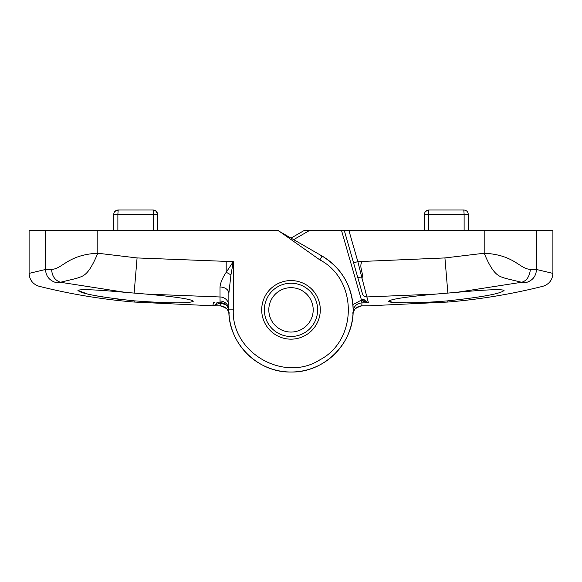 <?xml version="1.0" encoding="UTF-8"?>
<svg xmlns="http://www.w3.org/2000/svg" width="582" height="582" viewBox="0 0 582 582"><rect width="100%" height="100%" fill="white"/><g stroke="black" fill="none" stroke-linecap="round" stroke-linejoin="round"><path stroke-width="0.87" d="M134.129 300.843L134.129 302.043C102.046 299.374 70.4 294.121 39.176 286.3C32.876 284.285 29.515 279.978 29.1 273.38L29.1 230.407L278.087 230.407L319.853 259.892C357.799 279.527 357.799 340.201 319.853 359.843C283.87 382.883 231.323 352.547 233.295 309.864L233.295 261.653L230.923 274.995L228.857 293.335L228.872 311.268C228.26 305.987 225.314 303.091 220.04 302.567L220.011 286.999C220.462 282.641 222.52 277.752 226.194 272.325L233.295 261.653L137.076 257.935L97.812 253.235C88.071 276.319 83.393 275.817 76.533 278.378L60.404 282.27L125.079 292.324L146.169 294.092C175.488 296.762 191.216 299.133 193.34 301.207C189.725 303.528 169.988 303.404 134.129 300.843C99.908 297.133 81.174 293.663 77.93 290.44L87.256 293.91M319.853 259.892L322.072 256.044A62.143 62.143 0 0 1 291 372.014A62.143 62.143 0 0 1 228.872 311.268A62.143 62.143 0 0 0 291 372.014A62.143 62.143 0 0 0 353.121 311.537C353.754 306.278 356.693 303.389 361.953 302.88L361.808 305.848C356.715 306.321 353.783 309.078 352.998 314.12L353.121 311.537M287.697 336.294A26.634 26.634 0 0 1 264.366 309.864A26.634 26.634 0 0 1 291 283.23A26.634 26.634 0 0 1 317.634 309.864A26.634 26.634 0 0 1 291 336.498A26.634 26.634 0 0 1 264.366 309.864A26.634 26.634 0 0 1 291 283.23A26.634 26.634 0 0 1 317.634 309.864M214.336 302.524L213.659 302.516L212.721 305.783L215.216 305.055L217.042 302.553L219.603 303.244L212.801 305.783M353.143 309.864A62.143 62.143 0 0 0 322.072 256.044C342.012 268.455 352.372 286.395 353.143 309.864C354.002 343.074 324.21 372.866 291 372.014C257.79 372.866 227.999 343.074 228.857 309.864C227.999 343.074 257.79 372.866 291 372.014C324.21 372.866 354.002 343.074 353.143 309.864C352.372 286.395 342.012 268.455 322.072 256.044L278.145 230.683M29.1 273.38L45.527 269.481L51.616 269.306C62.092 269.379 67.679 254.632 97.812 253.235L97.812 230.407M217.442 302.553L225.547 304.532M219.807 302.575L219.603 303.244M51.616 269.306C51.973 275.97 54.904 280.291 60.404 282.27L55.588 282.466C33.698 287.61 33.698 287.61 55.588 282.466C49.215 280.32 45.862 275.992 45.527 269.481L45.527 230.407M220.207 303.186L220.192 305.848L212.728 305.783L220.192 305.848C225.285 306.321 228.217 309.078 229.002 314.12L228.988 313.982M94.473 295.489L102.614 296.966M112.733 298.493L122.62 299.715M143.718 301.578L145.733 301.716M77.93 290.44C80.069 289.014 95.783 289.647 125.079 292.324M213.98 302.524L214.38 302.524M228.857 293.335A8.876 6.337 0 0 0 220.011 286.999M294.303 283.434A26.634 26.634 0 0 1 317.583 311.523A26.634 26.634 0 0 1 291 336.498A26.634 26.634 0 0 1 264.366 309.864M293.75 287.843A22.196 22.196 0 0 1 313.021 312.621A22.196 22.196 0 0 1 288.25 331.886A22.196 22.196 0 0 1 268.979 307.114A22.196 22.196 0 0 1 293.75 287.843M536.473 269.481L552.9 273.38L552.9 230.407L536.473 230.407L536.473 269.481C536.095 276.108 532.741 280.437 526.412 282.466C548.302 287.61 548.302 287.61 526.412 282.466L521.596 282.27C526.659 280.91 529.591 276.588 530.384 269.306L536.473 269.481M435.831 294.092L456.921 292.324C486.188 289.647 501.91 289.021 504.07 290.44C500.898 293.648 482.165 297.118 447.871 300.843C416.603 303.557 387.816 303.375 388.66 301.207C390.828 299.126 406.556 296.755 435.831 294.092L366.74 296.944A4.438 4.416 164 0 1 362.433 293.75L353.572 262.86L362.433 293.75M388.66 301.207L393.381 302.451L406.782 302.866M425.42 302.342L430.433 302.08M293.663 239.646L309.66 230.407L304.335 230.407L291 238.103L303.855 230.683M309.66 230.407L344.268 230.407L353.572 262.86L357.843 261.638L444.924 257.935L484.188 253.235C514.641 254.778 519.697 269.27 530.384 269.306M536.473 230.407L344.268 230.407M364.325 300.072L368.428 302.822L361.939 300.741A2.663 0.473 153.5 0 1 364.325 300.072L364.019 299.301L361.466 300.036L352.925 304.633M533.818 277.534L532.966 278.567M526.266 282.43L525.699 282.328M484.188 230.407L484.188 253.235C493.667 276.101 499.189 276.181 505.474 278.378L521.596 282.27L456.921 292.324M362.026 261.638C358.636 267.116 363.823 272.696 361.989 278.116L368.428 302.822L361.953 302.88L361.524 300.232L364.056 299.424M357.712 277.279L361.989 278.116L357.843 261.638L348.887 230.407M361.808 305.848L369.279 305.783L361.808 305.848C355.195 307.805 352.263 310.562 352.998 314.12M156.187 211.259L153.081 209.986C155.896 210.335 157.373 211.79 157.518 214.351L157.802 230.407M117.979 211.222L118.19 209.986L153.081 209.986L153.393 214.351L157.518 214.351L156.252 211.324M113.468 230.407L113.752 214.351C113.897 211.79 115.374 210.335 118.19 209.986L117.877 214.176M118.19 209.986L115.018 211.324M428.701 211.222L428.919 209.986L463.81 209.986L464.123 214.351L468.248 214.351C468.103 211.79 466.626 210.335 463.81 209.986C466.618 210.335 468.103 211.79 468.248 214.351L468.532 230.407M424.198 230.407L424.482 214.351C424.627 211.79 426.104 210.335 428.919 209.986L428.607 214.176M428.919 209.986L425.748 211.324M291 339.161A29.296 29.296 0 0 0 320.296 309.864A29.296 29.296 0 0 0 291 280.568A29.296 29.296 0 0 0 261.704 309.864A29.296 29.296 0 0 0 291 339.161M134.136 293.044L137.076 257.935M230.923 274.995A8.876 2.408 -153.4 0 0 226.194 272.325L226.194 261.653M146.169 294.092L220.025 296.98A8.876 8.832 0 0 1 228.857 305.812M220.025 301.01A8.876 8.854 -0 0 1 228.857 309.864L233.295 309.864M220.192 305.848L220.192 305.848C226.805 307.805 229.737 310.562 229.002 314.12M341.496 230.407L361.466 300.036M447.864 293.044L444.924 257.935M552.9 273.38C552.485 279.978 549.124 284.285 542.824 286.3C511.6 294.121 479.954 299.374 447.871 302.043L447.871 300.843M157.518 214.351L153.393 214.351L153.393 230.407M153.393 214.351L117.877 214.351L117.877 230.407M113.752 214.351L117.877 214.351L113.752 214.351M468.248 214.351L464.123 214.351L464.123 230.407M464.123 214.351L428.607 214.351L428.607 230.407M424.482 214.351L428.607 214.351L424.482 214.351M228.872 311.268C228.115 305.877 225.169 302.975 220.04 302.575M215.216 305.055L216.111 304.277M134.129 302.043L212.721 305.79M228.995 314.098L228.952 313.429M447.871 302.043L369.279 305.79M353.048 313.429L353.005 314.098"/></g></svg>
